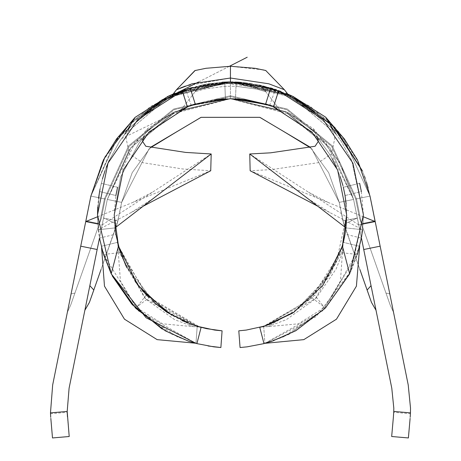 <?xml version="1.0" encoding="UTF-8"?>
<svg xmlns="http://www.w3.org/2000/svg" width="461" height="461" viewBox="0 0 461 461"><rect width="100%" height="100%" fill="white"/><g stroke="black" fill="none" stroke-linecap="round" stroke-linejoin="round"><path stroke-width="0.35" stroke-dasharray="2.31 1.73" d="M245.027 99.628L269.61 105.506L262.92 103.333L244.854 99.605M272.9 88.915L230.454 81.954L261.364 85.602L275.257 89.734L230.454 81.954L185.65 89.734L199.578 85.59L230.454 81.954L263.415 86.109M198.772 326.757L193.147 326.642L144.835 298.123L118.12 250.317L145.814 299.12L174.581 319.669L193.188 326.653L162.497 323.806L136.387 307.429L120.454 281.049L118.12 250.317L117.889 243.875L118.275 245.361L117.82 243.604L119.468 249.418M126.302 266.51L135.304 281.665M147.491 296.325L199.895 327.062L196.311 326.025M112.328 276.001L101.576 247.684L103.956 255.924L111.228 273.817L134.652 307.153L136.635 309.17L177.289 336.812L191.701 342.131L196.91 343.606L201.134 327.391M161.978 328.918L184.371 339.665L195.545 343.243L187.408 340.742L169.752 333.24L131.788 304.076M262.136 326.757L267.76 326.642L316.073 298.123L336.115 269.022L341.134 256.109L342.788 250.317L315.088 299.12L286.321 319.669L267.714 326.653L298.405 323.806L324.515 307.429L340.449 281.049L343.019 243.875L327.875 278.306L292.735 313.054M294.199 312.109L330.802 273.557L342.627 245.356M266.32 325.478L264.747 325.979M265.363 343.243L288.961 334.34L325.264 308.167L350.809 271.471L357.223 255.071L359.332 247.684L350.809 271.466L325.23 308.202L288.995 334.323L272.687 341.019L265.363 343.243L316.188 316.574L351.04 270.976L363.424 214.93L361.389 238.107L345.076 234.148L346.672 214.93L345.041 195.516L343.341 187.304L359.615 183.322L361.349 191.522L363.424 214.93L361.349 191.522L345.041 195.516L346.672 214.93L336.242 263.052L306.824 302.537L263.692 326.296L246.226 330.076L238.827 330.848L240.037 347.559L247.407 346.822L264.925 343.359L322.602 310.8L357.413 254.46L340.414 252.553L310.991 298.722L263.692 326.296L264.925 343.359L263.692 326.296M50.497 413.776L67.202 412.318L69.11 388.237L107.304 199.44L135.136 142.489L187.235 106.376L195.112 103.783L230.454 98.712L265.79 103.783L273.673 106.376L325.766 142.489L353.604 199.44L391.792 388.237L393.792 408.164L393.706 412.318L410.411 413.776L410.544 408.164L408.216 384.912L370.022 196.121L358.531 162.128L338.115 131.155L310.386 106.508L278.392 90.27L270.503 87.705L230.454 81.954L190.405 87.705L182.51 90.27L150.517 106.508L122.787 131.155L102.371 162.128L90.88 196.121L52.692 384.912L50.497 413.776L50.716 417.303M225.296 98.821L230.454 98.712L191.292 105.506L197.988 103.333L216.209 99.588M187.402 106.975L192.975 104.918M193.026 104.901L181.173 109.672L195.187 91.704L204.039 89.163L224.899 86.265L204.039 89.163L195.187 91.704L181.173 109.672M276.727 108.318L267.933 104.918M244.791 99.599L235.462 98.815L225.441 98.815L235.462 98.815L225.441 98.815L235.462 98.815L236.182 82.081L252.196 83.746L258.379 84.922L285.543 93.906L278.409 90.903M267.939 104.924L273.506 106.975M146.235 295.023L137.332 306.502L148.961 297.794L146.235 295.023L118.471 246.03L114.23 214.93L115.867 195.516L114.23 214.93L115.832 234.148L99.513 238.107L97.478 214.93L99.553 191.522L97.478 214.93L111.228 273.817M117.561 187.304L101.287 183.322L117.561 187.304L115.867 195.516L99.553 191.522L101.287 183.322L99.553 191.522L115.867 195.516M195.977 343.359L197.21 326.296L149.911 298.722L120.488 252.553L103.489 254.46L138.306 310.8L195.977 343.359L197.21 326.296L156.112 304.272L126.982 267.864M206.787 328.716L206.447 328.647M125.329 264.493L119.71 250.202M182.204 320.666L171.913 315.33M142.582 290.995L125.991 265.87M117.515 242.359L101.236 246.312L117.515 242.359L115.832 234.148M199.538 326.97L166.778 312.155M259.768 327.391L263.997 343.606L269.195 342.137L283.584 336.83L324.267 309.17L326.25 307.153L359.332 247.684M359.672 246.312L343.393 242.359L359.672 246.312L361.389 238.107M205.306 84.357L198.749 85.792L202.932 84.836L222.214 82.214L246.647 82.945L241.443 82.41M222.121 82.219L202.909 84.841L198.731 85.798L222.231 82.214L251.499 83.631L244.63 82.715L222.179 82.214L205.364 84.346M235.052 82.035L232.949 81.977M231.56 81.96L230.978 81.96M230.523 81.954L229.474 81.96M222.536 82.191L222.582 83.026L203.082 85.66L202.909 84.841M141.838 116.915L165.165 100.049L190.912 88.852L164.779 100.273L141.838 116.915L141.273 116.293L164.75 99.322L190.658 88.051L164.358 99.541L159.195 102.659M157.944 103.466L156.919 104.14M156.325 104.532L155.265 105.252M155.115 105.356L153.622 106.399M152.781 106.998L151.352 108.041M151.081 108.243L150.776 108.473M176.615 93.341L230.454 81.954L187.996 88.915M247.217 57.222L172.339 95.323M274.468 89.451L261.514 85.637M274.52 89.469L274.243 90.264L274.514 89.469M258.379 84.922L258.2 85.74L258.379 84.922M288.309 96.136L310.201 109.574L288.309 96.136L288.672 95.381L310.708 108.905L288.678 95.381L288.315 96.136L288.684 95.387L314.546 111.925L314.016 112.576L314.552 111.931M294.222 98.245L288.684 95.387L310.697 108.9L310.195 109.568L310.708 108.905M310.685 108.894L310.184 109.557L310.685 108.888L309.948 108.335M287.998 112.657L287.468 113.66L319.352 140.069L328.998 153.317L332.11 158.596L328.998 153.323L319.352 140.069L287.468 113.66L230.454 98.712L173.434 113.66L141.55 140.069L139.015 143.192L120.603 176.984L114.23 214.93L114.956 227.884L98.308 229.751L99.34 237.087L103.489 254.46M343.393 242.359L338.034 258.903L314.673 295.023L311.947 297.794L266.228 325.512M370.022 196.121L356.451 198.864L370.022 196.121L356.451 198.864L361.476 223.689L385.955 293.069L361.476 223.689L356.451 198.864L355.656 199.025L359.528 218.168L355.656 199.025L359.528 218.168L361.476 223.689L359.528 218.168L361.476 223.689L356.451 198.864L332.272 145.872L287.186 108.998L230.454 95.802L173.722 108.998L128.636 145.872L104.451 198.864L90.88 196.121L104.451 198.864L90.88 196.121L115.527 140.277L161.287 99.881L219.759 82.358L280.196 90.926L331.488 124.015L280.196 90.926L219.759 82.358L161.287 99.881L115.527 140.277L90.88 196.121L117.67 137.424L167.608 96.574L230.454 81.954L293.294 96.574L343.238 137.424L370.022 196.121L393.492 312.149L370.022 196.121L343.238 137.424L293.294 96.574L230.454 81.954L167.608 96.574L117.67 137.424L90.88 196.121L67.41 312.149L90.88 196.121L85.861 220.946L99.426 223.689L70.723 305.032L101.38 218.168L70.723 305.032L101.38 218.168L99.426 223.689L104.451 198.864L105.252 199.025L101.38 218.168L105.252 199.025L101.38 218.168L105.252 199.025L104.451 198.864L128.636 145.872L173.722 108.998L230.454 95.802L287.186 108.998L332.272 145.872L356.451 198.864L355.656 199.025L331.626 146.373L286.823 109.73L230.454 96.614L174.079 109.73L129.282 146.373L105.252 199.025L104.451 198.864L99.426 223.689L104.451 198.864L105.252 199.025L129.282 146.373L174.079 109.73L230.454 96.614L286.823 109.73L331.626 146.373L355.656 199.025L331.626 146.373L286.823 109.73L230.454 96.614L174.079 109.73L129.282 146.373L105.252 199.025L129.282 146.373L174.079 109.73L230.454 96.614L286.823 109.73L331.626 146.373L355.656 199.025L356.451 198.864L361.476 223.689L390.179 305.032L359.528 218.168L355.656 199.025L356.451 198.864L332.272 145.872L287.186 108.998L230.454 95.802L173.722 108.998L128.636 145.872L104.451 198.864L128.636 145.872L173.722 108.998L230.454 95.802L287.186 108.998L332.272 145.872L356.451 198.864L370.022 196.121L368.126 187.973L370.022 196.121L368.126 187.973L370.022 196.121L343.238 137.424L293.294 96.574L230.454 81.954L167.608 96.574L117.67 137.424L90.88 196.121L117.67 137.424L167.608 96.574L230.454 81.954L293.294 96.574L343.238 137.424L370.022 196.121L393.492 312.149L375.047 220.946L361.476 223.689L375.047 220.946M89.86 285.647L103.546 218.007L89.86 285.647L103.546 218.007L116.979 224.294L93.79 290.009L89.86 285.647L93.79 290.009L116.979 224.294L93.79 290.009L89.86 285.647L84.882 310.276L107.304 199.44L130.936 147.653L175.001 111.608L230.454 98.712L285.901 111.608L329.967 147.653L353.604 199.44L358.75 224.893L375.173 221.568M101.005 269.57L117.912 220.911L116.979 224.294L117.912 220.911L103.546 218.007L116.979 224.294L117.912 220.911L103.546 218.007L117.912 220.911L116.979 224.294L103.546 218.007L117.912 220.911L121.669 202.35L149.099 148.857L200.397 117.515L260.511 117.515L311.803 148.857L339.233 202.35L342.99 220.911L339.233 202.35L311.803 148.857L260.511 117.515L200.397 117.515L149.099 148.857L121.669 202.35L116.979 224.294L103.546 218.007L107.304 199.44L130.936 147.653L175.001 111.608L230.454 98.712L285.901 111.608L329.967 147.653L353.604 199.44L376.026 310.276L371.042 285.647L376.026 310.276L371.042 285.647L367.112 290.009L343.923 224.294L367.89 292.211M85.734 221.568L102.152 224.893L107.304 199.44L103.546 218.007L107.304 199.44L130.936 147.653L175.001 111.608L230.454 98.712L285.901 111.608L329.967 147.653L353.604 199.44L371.042 285.647L367.112 290.009L371.042 285.647L357.356 218.007L371.042 285.647M410.186 417.303L410.411 413.776M50.808 418.386L52.519 437.95L69.208 436.492L67.496 416.928M97.79 224.011L102.152 224.893L99.495 238.02M107.304 199.44L129.287 149.831L107.304 199.44L121.669 202.35L107.304 199.44L121.669 202.35L149.099 148.857L200.397 117.515L260.511 117.515L311.803 148.857L339.233 202.35L311.803 148.857L260.511 117.515L200.397 117.515L149.099 148.857L121.669 202.35L132.209 172.714L150.638 147.232L132.209 172.714L121.669 202.35L107.304 199.44L130.936 147.653L175.001 111.608L230.454 98.712L285.901 111.608L329.967 147.653L353.604 199.44L357.356 218.007L343.923 224.294L357.356 218.007L343.923 224.294L339.233 202.35L342.99 220.911L357.356 218.007L342.99 220.911L357.356 218.007L342.99 220.911L361.136 273.068M361.407 238.02L358.75 224.893L363.118 224.011M143.584 133.575L172.91 112.657L147.653 128.648L129.293 149.831L143.584 133.575L172.91 112.663L230.454 98.712L287.992 112.663L317.422 133.678L340.541 163.793L353.604 199.44L357.356 218.007L343.923 224.294L342.99 220.911L359.903 269.57M393.406 416.928L391.694 436.492L408.383 437.95L410.094 418.386M371.22 301.655L370.085 298.428L371.474 302.358L376.026 310.276M89.434 302.358L90.817 298.428L89.434 302.358L84.882 310.276M71.098 293.916L74.947 293.069L71.098 293.916M385.955 293.069L389.804 293.916L385.955 293.069L390.179 305.032L393.492 312.149L390.179 305.032L385.955 293.069L389.804 293.916L385.955 293.069M67.41 312.149L70.723 305.032L67.41 312.149M85.861 220.946L99.426 223.689L85.861 220.946L99.426 223.689L104.451 198.864L90.88 196.121M366.443 182.124L365.204 178.326L366.443 182.124M364.501 176.315L362.467 170.973L364.501 176.315M361.476 223.689L374.102 221.136L361.476 223.689M129.616 123.813L178.655 91.71L236.476 82.087L293.277 96.562L236.476 82.087L178.655 91.71L129.616 123.813M339.233 202.35L328.693 172.714L310.265 147.232L328.693 172.714L339.233 202.35L353.604 199.44L339.233 202.35L353.604 199.44L339.233 202.35L311.803 148.857L260.511 117.515L200.397 117.515L149.099 148.857L121.669 202.35L149.099 148.857L200.397 117.515L260.511 117.515L311.803 148.857L339.233 202.35M327.973 120.592L293.254 96.551L230.454 81.954L167.654 96.551L132.929 120.592L167.654 96.551L230.454 81.954L293.254 96.551L327.973 120.592M332.323 129.466L334.795 138.26L331.649 153.749L318.574 162.624L271.564 169.567L250.162 170.743L363.412 216.791M174.794 93.283L230.454 81.954L286.108 93.283M358.75 224.893L249.718 153.997M97.49 216.791L210.74 170.743L182.544 168.933L142.328 162.624L129.259 153.749L126.112 138.26L128.584 129.466M102.152 224.893L211.184 153.997M147.653 128.648L143.4 137.925M317.502 137.925L313.169 128.521L288.021 112.674L230.454 98.712L172.881 112.674L173.434 113.654L141.55 140.069L139.015 143.192L120.603 176.984L114.23 214.93L114.956 227.884L98.308 229.751L143.227 206.176M359.615 183.322L343.341 187.304M262.879 69.83L230.454 66.251L230.454 78.03L185.362 86.069M259.295 85.124L236.182 82.081L224.72 82.081L208.712 83.746L201.59 85.124L208.695 83.746L224.72 82.081L224.899 86.265L236.003 86.265L256.863 89.163L265.715 91.704L256.863 89.163L236.003 86.265L236.182 82.081L224.72 82.081L225.441 98.815L224.899 86.265L236.003 86.265L235.462 98.815M265.715 91.704L264.977 89.543L259.33 85.129L264.977 89.543L265.715 91.704L259.312 85.124L265.715 91.704L279.729 109.672L265.715 91.704L259.312 85.124M201.59 85.124L195.187 91.704L195.925 89.543L201.584 85.129L195.925 89.543L195.187 91.704L201.59 85.124L195.187 91.704M224.72 82.081L236.182 82.081L224.72 82.081M287.756 94.931L288.782 95.433L284.385 89.705L265.72 70.493M284.385 89.705L268.832 83.798L230.454 78.03L230.454 98.712L230.454 81.954M180.539 87.959L176.517 89.705L195.13 70.51M124.816 134.168L119.405 141.781L109.148 160.463L119.405 141.781L124.787 134.209L168.115 97.473L230.454 81.954L292.793 97.473L336.121 134.209L341.497 141.781L351.76 160.463L363.424 214.93L362.6 229.751L345.952 227.884L362.6 229.751L317.675 206.176M220.871 347.559L222.075 330.848M311.947 297.794L323.576 306.502L314.673 295.023M346.672 214.93L346.159 203.981L346.672 214.93M344.995 195.239L342.903 185.57L344.995 195.239M340.155 176.563L336.328 166.997L340.155 176.563M98.308 229.751L97.478 215.494L98.308 229.751M97.715 207.024L98.573 197.907L97.715 207.024M100.037 188.97L102.44 178.943L100.037 188.97M105.073 170.639L106.341 167.199L105.073 170.639M195.112 103.783L190.405 87.705L195.112 103.783M270.503 87.705L265.79 103.783L270.503 87.705M190.912 88.852L190.658 88.051M165.165 100.049L164.75 99.322M164.779 100.273L164.358 99.541M164.952 100.175L186.307 90.385L164.963 100.164L145.497 113.729L164.952 100.175L164.537 99.443L186.025 89.595L186.307 90.385M145.497 113.729L144.956 113.083L164.537 99.443L164.963 100.164M147.428 111.061L144.956 113.083M203.082 85.66L198.933 86.61L222.283 83.049L251.366 84.461L244.543 83.545L222.231 83.049L198.945 86.605L198.749 85.792M222.231 83.049L222.179 82.214M198.945 86.605L203.105 85.654L202.932 84.836M203.105 85.654L222.265 83.049L222.214 82.214M222.265 83.049L246.543 83.775L246.647 82.945M246.543 83.775L222.582 83.026M198.933 86.61L198.731 85.798M222.283 83.049L222.231 82.214M251.366 84.461L251.499 83.631M244.543 83.545L244.63 82.715M269.61 88.731L258.2 85.74L285.192 94.666L285.543 93.906L285.192 94.666L269.604 88.731L269.858 87.93L269.61 88.731M288.321 96.142L314.022 112.576L288.315 96.136L288.684 95.387L288.321 96.142L288.684 95.387M193.147 326.642L199.746 327.022M118.131 250.358L117.82 243.604L118.368 245.684M267.76 326.642L261.156 327.022M342.777 250.358L343.082 243.604M287.468 113.66L230.454 98.712L173.434 113.66M124.787 134.209L168.115 97.473L230.454 81.954L292.793 97.473L336.121 134.209L341.497 141.781L351.76 160.463L363.424 214.93L362.6 229.751M182.51 90.27L187.235 106.376M273.673 106.376L278.392 90.27M172.91 112.663L230.454 98.712L287.992 112.663L317.422 133.678L340.541 163.793L353.604 199.44M134.652 307.153L137.332 306.502L136.635 309.17M324.267 309.17L323.576 306.502L326.25 307.153M345.041 195.516L361.349 191.522M269.61 105.506L275.257 89.734M263.012 326.503L261.007 327.062M328.123 202.442L308.634 192.306M152.268 192.306L132.785 202.442M317.422 133.678L313.169 128.521M181.715 109.418L121.589 138.571M178.055 111.193L121.56 138.611M278.824 109.251L279.614 109.62L278.824 109.251M265.594 70.464L265.144 70.354M229.457 66.257L198.524 81.995M319.352 140.069L316.713 135.546M307.499 198.363L329.563 212.417M144.195 135.551L141.55 140.069M131.339 212.417L153.404 198.363M191.292 105.506L185.65 89.734"/><path stroke-width="0.69" d="M244.854 99.605L230.454 98.712L245.027 99.628M119.042 248.024L126.302 266.51M135.304 281.665L147.491 296.325M99.513 238.107L103.281 253.792L111.228 273.817L132.382 304.733L161.978 328.918M101.576 247.684L104.497 286.154L124.441 319.179L157.126 339.671L195.545 343.243M292.735 313.054L266.32 325.478M359.672 246.312L356.405 286.154L336.461 319.179L303.776 339.671L264.925 343.359M393.706 412.318L393.406 416.928L393.734 411.443L410.446 412.906L410.544 408.164L408.216 384.912L380.152 246.203L363.735 249.522L391.792 388.237L393.792 408.164L393.734 411.443M216.209 99.588L225.296 98.821M181.173 109.672L187.402 106.975L182.32 90.973L137.833 119.514L107.983 163.131L97.478 214.93L111.228 273.817L146.102 317.727L195.977 343.359M192.975 104.918L225.441 98.815L193.026 104.901M182.32 90.973L190.226 88.189L195.291 104.157L230.454 98.712L265.611 104.157L270.682 88.189L278.582 90.973L273.506 106.975L276.727 108.318M267.933 104.918L244.791 99.599M235.462 98.815L267.939 104.924M115.867 195.516L117.561 187.304M119.71 250.202L118.471 246.03L114.23 214.93L123.277 169.982L149.001 132.03L187.402 106.975L195.291 104.157M317.675 206.176L250.162 170.743L249.718 153.997L345.952 227.884L346.672 214.93L337.631 169.982L311.907 132.03L273.506 106.975L265.611 104.157M343.341 187.304L345.041 195.516M341.486 249.257L345.087 234.073L345.952 227.884L346.672 214.93L342.437 246.03L349.68 273.817L325.345 308.086L295.824 330.727L272.589 341.054L263.997 343.606L247.084 346.862L240.037 347.559L238.827 330.848L246.209 330.076L263.692 326.296M119.998 251.089L115.93 234.718L114.956 227.884L211.184 153.997L210.74 170.743L143.227 206.176M206.447 328.647L197.21 326.296L214.682 330.076L222.075 330.848L206.787 328.716M126.982 267.864L125.329 264.493M196.311 326.025L182.204 320.666M171.913 315.33L142.582 290.995M125.991 265.87L119.468 249.418M118.471 246.03L138 285.359L167.107 312.374L191.822 324.544L201.134 327.391L196.91 343.606L188.347 341.065L165.24 330.814L135.672 308.196L111.228 273.817L118.471 246.03L117.515 242.359M201.134 327.391L199.538 326.97M166.778 312.155L152.118 300.779M357.413 254.46L361.562 237.098L362.6 229.751M349.68 273.817L363.424 214.93L352.924 163.131L323.069 119.514L278.582 90.973M270.682 88.189L230.454 81.954L190.226 88.189M361.349 191.522L359.615 183.322M222.53 82.191L222.121 82.219M241.443 82.41L239.513 82.265M239.38 82.254L235.052 82.035M232.949 81.977L231.946 81.966M230.978 81.96L230.523 81.954M229.474 81.96L222.536 82.191M159.195 102.659L157.944 103.466M156.919 104.14L156.325 104.532M153.622 106.399L152.781 106.998M151.352 108.041L151.081 108.243M150.776 108.473L141.273 116.293M263.415 86.109L282.334 92.494L288.897 95.49L272.9 88.915M187.996 88.915L172.005 95.49L176.517 89.705L192.076 83.798L230.454 78.03L268.792 83.787L284.385 89.705L265.772 70.51L262.879 69.83M172.339 95.323L176.615 93.341M261.514 85.637L259.295 85.124M278.409 90.903L274.468 89.451M314.552 111.931L310.685 108.888M310.697 108.9L288.684 95.387M309.948 108.335L294.222 98.245M196.91 343.606L213.818 346.862L220.871 347.559L208.09 345.998M131.788 304.076L112.328 276.001M266.228 325.512L259.768 327.391L269.04 324.561L293.571 312.518L322.798 285.497L342.437 246.03M345.076 234.148L343.393 242.359M264.747 325.979L294.199 312.109M52.692 384.912L50.456 412.906L67.168 411.443L69.11 388.237L97.173 249.522L80.75 246.203L52.692 384.912M363.118 224.011L375.173 221.568L370.022 196.121L375.047 220.946L374.102 221.136L375.047 220.946M363.412 216.791L375.173 221.568L380.152 246.203M80.75 246.203L85.734 221.568L97.79 224.011M85.861 220.946L90.88 196.121L85.734 221.568L97.49 216.791M410.446 412.906L410.186 417.303M50.716 417.303L50.456 412.906M67.168 411.443L69.208 436.492L52.519 437.95L50.808 418.386M67.496 416.928L67.202 412.318M99.495 238.02L97.173 249.522M363.735 249.522L361.407 238.02M410.094 418.386L408.383 437.95L391.694 436.492L393.406 416.928M367.89 292.211L359.903 269.57M371.22 301.655L361.136 273.068M101.005 269.57L89.434 302.358L84.882 310.276M376.026 310.276L371.474 302.358L367.112 290.009L371.042 285.647M89.86 285.647L93.79 290.009L89.434 302.358M368.126 187.973L366.443 182.124L368.126 187.973M365.204 178.326L364.501 176.315L365.204 178.326M293.254 96.545L334.732 127.386L362.467 170.973L331.488 124.015L327.973 120.592L331.488 124.015L325.662 117.14L330.197 124.603L332.323 129.466M90.88 196.121L104.929 157.115L129.616 123.813L116.57 138.87L103.46 159.927L90.88 196.121L104.929 157.115L129.616 123.813L116.57 138.87L103.46 159.927L90.88 196.121M310.265 147.232L259.791 117.313L201.117 117.313L150.638 147.232L201.117 117.313L259.791 117.313L310.265 147.232M331.488 124.015L344.332 138.87L357.442 159.927L370.022 196.121L357.442 159.927L344.332 138.87L331.488 124.015L362.467 170.973L334.732 127.386L293.277 96.562L325.662 117.14M167.648 96.545L174.794 93.283M286.108 93.283L293.277 96.562L292.793 97.473M132.929 120.592L129.616 123.813L132.929 120.592M128.584 129.466L130.705 124.603L135.079 117.365L167.631 96.562L168.115 97.473M143.4 137.925L142.576 141.366L145.82 146.241L185.662 152.412L211.184 153.997M249.718 153.997L270.578 152.839L315.088 146.241L318.332 141.366L317.502 137.925M263.997 343.606L259.768 327.391M230.454 81.954L230.454 66.251L205.992 68.274L195.13 70.51L205.986 68.28L230.454 66.251L254.91 68.274L265.144 70.354M185.362 86.069L180.539 87.959M194.894 70.568L195.764 70.354L194.894 70.568L176.517 89.705L172.005 95.49M265.772 70.51L284.385 89.705L288.897 95.49L287.756 94.931M222.075 330.848L220.871 347.559M346.159 203.981L344.995 195.239L346.159 203.981M342.903 185.57L340.155 176.563L342.903 185.57M336.328 166.997L332.11 158.596L336.328 166.997M97.478 215.494L97.715 207.024L97.478 215.494M98.573 197.907L100.037 188.97L98.573 197.907M102.44 178.943L105.073 170.639L102.44 178.943M106.341 167.199L109.142 160.463L106.341 167.199M186.025 89.595L164.548 99.438L147.428 111.061M195.13 70.51L176.517 89.705M135.079 117.365L129.616 123.813M178.055 111.193L181.715 109.418M265.934 70.55L265.594 70.464M198.524 81.995L173.152 94.931M247.217 57.222L229.457 66.257M172.114 95.433L173.146 94.931M130.705 124.603L124.816 134.168M336.121 134.203L330.197 124.603"/></g></svg>
